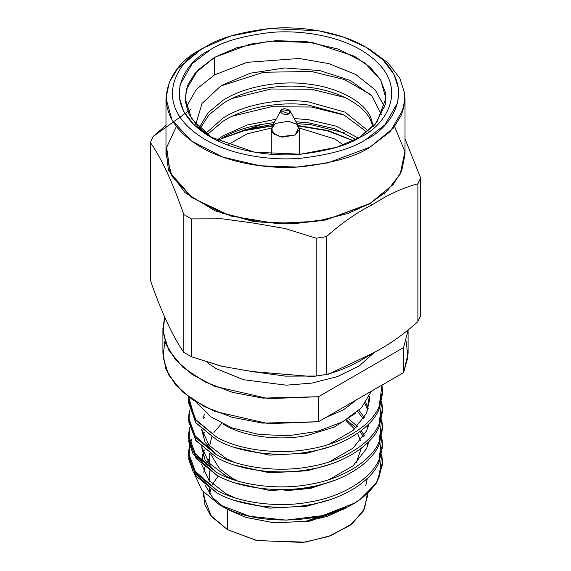 <?xml version="1.0" encoding="UTF-8"?>
<svg xmlns="http://www.w3.org/2000/svg" width="571" height="571" viewBox="0 0 571 571"><rect width="100%" height="100%" fill="white"/><g stroke="black" fill="none" stroke-linecap="round" stroke-linejoin="round"><path stroke-width="0.86" d="M204.389 452.625L203.647 454.266L204.389 452.625M203.119 455.615L201.663 461.896M226.123 493.822L209.157 480.703L201.691 464.623L209.157 480.703L226.123 493.822L234.595 497.741L226.123 493.822M201.527 461.775L202.669 454.273L201.527 461.775M203.119 452.924L204.389 449.941L203.119 452.924M305.342 521.43L327.247 516.384L346.319 507.747L305.342 521.43L348.017 506.791L353.941 503.365L322.679 515.613L286.185 520.138L249.934 516.327L219.485 504.771L201.963 490.353L194.147 473.459L201.963 490.353L219.485 504.771L227.536 509.418L227.536 529.681L210.478 515.292L204.903 504.864L203.783 492.473M234.724 500.482L269.626 508.154L307.234 506.113L329.274 499.875L307.234 506.113L269.626 508.154L234.724 500.482M367.803 445.437L367.039 443.353M363.506 436.579L359.851 431.69M356.111 427.736L346.676 420.263M204.389 434.959L203.647 436.601L204.389 434.959M201.527 446.808L205.096 459.919L215.41 471.803L205.096 459.919L201.527 446.808M226.123 476.157L209.157 463.038L201.691 446.957L209.157 463.038L226.123 476.157L234.595 480.075L226.123 476.157M203.119 435.259L204.389 432.268L203.119 435.259M348.638 418.914L357.467 426.394M361.207 430.67L364.341 435.238M367.767 442.653L368.216 444.095M234.724 482.816L269.626 490.482L307.234 488.448L329.274 482.209L307.234 488.448L269.626 490.482L234.724 482.816M367.803 427.772L367.039 425.688L367.803 427.772M363.506 418.907L357.596 411.541L363.506 418.907M201.527 429.142L205.096 442.254L215.41 454.138L205.096 442.254L201.527 429.142M226.123 458.492L209.157 445.373L201.691 429.292L209.157 445.373L226.123 458.492L234.595 462.41L226.123 458.492M358.945 410.306L364.341 417.572M367.767 424.988L368.216 426.43M368.83 441.59L366.611 448.535L353.064 465.808L329.417 479.462L353.064 465.808L366.611 448.535M234.724 465.151L269.626 472.817L307.234 470.782L329.274 464.544L307.234 470.782L269.626 472.817L234.724 465.151M367.803 410.106L364.955 403.647L367.803 410.106M365.775 402.526L368.216 408.765M368.83 423.918L366.611 430.869L353.064 448.142L329.417 461.796L353.064 448.142L366.611 430.869M234.724 447.486L269.626 455.151L307.234 453.117L329.274 446.879L307.234 453.117L269.626 455.151L234.724 447.486M369.444 401.292L369.002 397.23L369.444 401.292M222.861 423.996L226.123 425.845L222.861 423.996M369.294 396.652L369.473 399.943L366.611 413.204L353.064 430.477L329.417 444.131L353.064 430.477L366.611 413.204L369.294 396.652M381.985 385.082L382.491 391.106L379.187 406.309C371.664 425.502 342.386 443.66 310.603 448.849C279.312 455.108 239.328 450.176 216.916 437.3L196.081 420.477L188.509 399.943L188.658 396.981L195.054 419.085L216.916 437.3C239.328 450.176 279.312 455.108 310.603 448.849C342.386 443.66 371.664 425.502 379.187 406.309L381.985 385.082M188.509 399.943L188.509 402.641L196.081 423.175L216.916 439.998C239.328 452.874 279.312 457.806 310.603 451.547C342.386 446.358 371.664 428.2 379.187 409.007L382.491 393.804L382.491 391.106M381.706 401.285L382.491 408.772L379.187 423.975C371.664 443.167 342.386 461.325 310.603 466.514C279.312 472.774 239.328 467.842 216.916 454.966L196.081 438.143L188.509 417.608L189.472 410.114L188.894 422.369L193.598 434.56L216.916 454.966C239.328 467.842 279.312 472.774 310.603 466.514C342.386 461.325 371.664 443.167 379.187 423.975L381.706 401.285M188.509 417.608L188.509 420.306L196.081 440.841L216.916 457.664C239.328 470.54 279.312 475.472 310.603 469.212C342.386 464.023 371.664 445.865 379.187 426.673L382.491 411.47L382.491 408.772M188.537 418.957L195.603 440.212L216.916 457.664C239.328 470.54 279.312 475.472 310.603 469.212C342.386 464.023 371.664 445.865 379.187 426.673L382.47 410.121L381.392 402.626M381.706 418.95L382.491 426.437L379.187 441.64C371.664 460.833 342.386 478.998 310.603 484.187C279.312 490.439 239.328 485.507 216.916 472.631L196.081 455.808L188.509 435.273L189.472 427.779L188.894 440.034L193.598 452.225L216.916 472.631C239.328 485.507 279.312 490.439 310.603 484.187C342.386 478.998 371.664 460.833 379.187 441.64L381.706 418.95M188.509 435.273L188.509 437.971L196.081 458.506L216.916 475.329L193.191 454.252L188.744 441.676L189.857 429.128L188.537 436.622M382.47 427.786L379.187 444.338C371.664 463.531 342.386 481.696 310.603 486.885C279.312 493.137 239.328 488.205 216.916 475.329C239.328 488.205 279.312 493.137 310.603 486.885C342.386 481.696 371.664 463.531 379.187 444.338L382.491 429.135L382.491 426.437M381.706 436.615L382.491 444.102L379.187 459.305C371.664 478.498 342.386 496.663 310.603 501.852C279.312 508.104 239.328 503.172 216.916 490.296L196.081 473.473L188.509 452.939L189.472 445.444L188.894 457.699L193.598 469.89L216.916 490.296C239.328 503.172 279.312 508.104 310.603 501.852C342.386 496.663 371.664 478.498 379.187 459.305L381.706 436.615M189.857 444.095L191.813 439.156L189.857 444.095M191.813 441.854L190.3 445.437L191.813 441.854M188.509 452.939L188.509 455.637L196.081 476.171L216.916 493.001L193.191 471.917L188.744 459.341L189.857 446.793L188.537 454.288M381.392 437.957L382.47 445.451L379.187 462.003C371.664 481.203 342.386 499.361 310.603 504.55C279.312 510.802 239.328 505.87 216.916 493.001C239.328 505.87 279.312 510.802 310.603 504.55C342.386 499.361 371.664 481.203 379.187 462.003L382.491 446.8L382.491 444.102M261.882 124.421L274.244 122.551L261.882 124.421C247.043 126.848 234.153 131.194 223.197 137.461C234.153 131.194 247.043 126.848 261.882 124.421L221.805 138.282M296.071 121.794L308.304 122.786L334.428 128.711L355.94 139.467L334.428 128.711L308.304 122.786L296.071 121.794M358.41 138.168L336.176 126.184L308.304 119.632L294.308 118.582L308.304 119.632L336.176 126.184L358.41 138.168M276.086 119.211L247.043 125.035L223.197 135.755L216.666 140.266L223.197 135.755L247.043 125.035L276.086 119.211M217.851 140.837L223.197 137.461M207.216 134.62L223.197 121.145C243.553 107.833 279.883 100.953 308.304 105.021L343.449 114.557L366.989 132.186L343.449 114.557L308.304 105.021C279.883 100.953 243.553 107.833 223.197 121.145L207.216 134.62M368.395 131.023L344.97 112.116L308.304 101.866C279.883 97.798 243.553 104.679 223.197 117.99L205.631 133.45L223.197 117.99C243.553 104.679 279.883 97.798 308.304 101.866L344.97 112.116L368.395 131.023M199.971 128.682L208.979 114.864L223.197 103.38C243.553 90.068 279.883 83.188 308.304 87.256C337.175 90.354 363.77 104.443 370.608 120.26L372.942 126.805L370.608 120.26C363.77 104.443 337.175 90.354 308.304 87.256C279.883 83.188 243.553 90.068 223.197 103.38L208.979 114.864L199.971 128.682M373.405 126.319L370.608 117.105C363.77 101.288 337.175 87.199 308.304 84.101C279.883 80.033 243.553 86.913 223.197 100.225L208.044 112.744L199.115 127.861L208.044 112.744L223.197 100.225C243.553 86.913 279.883 80.033 308.304 84.101C337.175 87.199 363.77 101.288 370.608 117.105L373.405 126.319M195.789 124.342L202.034 103.472L221.198 85.6L250.255 73.209L284.808 67.956L319.803 70.583L350.223 80.404L371.835 95.928L381.671 114.942L371.835 95.928L350.223 80.404L319.803 70.583L284.808 67.956L250.255 73.209L221.198 85.6L202.034 103.472L195.789 124.342M384.711 107.12L375.233 89.925L355.883 74.573L329.017 63.659L299.204 58.478L247.115 62.339L214.532 74.901L196.253 89.369L186.289 107.12L196.253 89.369L214.532 74.901L247.115 62.339L299.204 58.478L329.017 63.659L355.883 74.573L375.233 89.925L384.711 107.12M214.532 57.386L194.932 73.388L187.93 84.779L185.132 98.362L191.656 118.911L212.426 138.082L197.944 126.691L188.887 114.057L185.268 101.338L186.324 89.476L197.73 70.254L214.532 57.386L214.532 74.901L214.532 57.386L236.822 47.686L270.133 41.098L312.708 42.589L354.334 56.194L370.022 67.114L380.436 79.562L385.325 92.352L385.304 104.493L375.076 124.499L358.574 138.082L376.91 122.287L385.868 98.362L380.8 80.183L364.526 62.639L338.317 49.092L306.97 41.754L276.2 40.662L249.927 44.181L214.532 57.386M220.37 86.121L263.616 72.26L311.473 71.482L344.634 79.612L370.443 94.458L344.634 79.612L311.473 71.482L263.616 72.26L220.37 86.121M232.347 98.412L271.175 88.997L311.473 89.247L344.991 97.52L311.473 89.247L271.175 88.997L232.347 98.412M232.347 116.177L271.175 106.763L311.473 107.013L344.991 115.285L311.473 107.013L271.175 106.763L232.347 116.177M384.105 194.24L384.354 193.441M353.356 140.744L327.44 130.795L298.376 125.97L327.44 130.795L353.356 140.744M272.353 125.991L243.881 130.709L222.333 138.41L246.03 129.374L273.281 124.307L246.03 129.374L222.333 138.41L243.881 130.709L272.353 125.991M297.056 123.586L311.473 124.785L344.991 133.05L311.473 124.785L297.056 123.586M353.706 140.873L328.275 130.581L298.126 125.527L328.097 130.531L353.428 140.709M272.517 125.691L246.137 130.024L222.333 138.41L246.137 130.024L272.517 125.691M360.801 136.833L360.801 136.833C385.853 125.863 415.51 82.652 360.801 49.884C335.541 34.952 298.169 29.828 270.44 32.49C242.361 35.944 222.283 41.747 210.199 49.884L192.127 63.795L180.079 84.658L179.251 97.527L183.619 111.259L193.976 124.792L210.199 136.833L254.495 152.179L300.56 154.22L336.704 147.268L360.801 136.833C348.717 144.97 328.639 150.765 300.56 154.22C272.831 156.889 235.459 151.765 210.199 136.833C155.49 104.058 185.147 60.854 210.199 49.884C222.283 41.747 242.361 35.944 270.44 32.49C298.169 29.828 335.541 34.952 360.801 49.884C415.51 82.652 385.853 125.863 360.801 136.833M165.983 98.362L165.983 154.662L172.014 176.311L191.392 197.202L222.604 213.34L259.933 222.069L296.57 223.368L327.868 219.185L370.015 203.454L393.348 184.397L401.691 170.836L405.017 154.662L405.017 98.362L401.691 114.535L393.348 128.097L370.015 147.154L327.868 162.885L296.57 167.067L259.933 165.768L222.604 157.039L191.392 140.901L172.014 120.01L165.983 98.362L169.309 82.188L177.652 68.62L200.985 49.57L205.324 47.065C178.644 58.749 147.068 104.757 205.324 139.645C232.219 155.548 272.01 161.001 301.538 158.167C331.43 154.484 352.814 148.31 365.676 139.645C392.356 127.968 423.932 81.96 365.676 47.065C338.781 31.169 298.99 25.709 269.462 28.55C239.57 32.233 218.186 38.4 205.324 47.065L230.977 35.959L269.462 28.55L318.518 30.727L343.478 37.094L365.683 47.065L382.948 59.884L393.976 74.294L398.629 88.919L397.751 102.616L384.918 124.835L365.676 139.645C352.814 148.31 331.43 154.484 301.538 158.167C272.01 161.001 232.219 155.548 205.324 139.645C147.068 104.757 178.644 58.749 205.324 47.065L200.985 49.57C172.87 61.882 139.588 110.374 200.985 147.154C229.342 163.913 271.282 169.666 302.402 166.668C333.914 162.792 356.454 156.283 370.015 147.154L390.293 131.544L403.818 108.119L404.746 93.68L399.843 78.27L388.216 63.081L370.015 49.57L365.683 47.065M190.85 109.332L153.114 136.526L150.366 142.45C161.493 158.381 172.649 182.413 183.826 214.546L191.335 218.886L183.826 214.546L183.826 352.393L191.335 356.725L191.335 218.886L222.212 218.8L253.724 223.104L285.214 228.543L316.213 238.2L285.214 228.543L253.724 223.104L222.212 218.8L191.335 218.886L191.335 356.725L222.333 366.382L253.817 371.821L285.336 376.125L316.213 376.046L316.213 238.2L326.469 236.615L316.213 238.2L316.213 376.046L326.469 374.462L326.469 236.615C341.451 223.225 356.682 212.619 372.178 204.796C387.745 194.697 402.983 187.709 417.886 183.833C402.983 187.709 387.745 194.697 372.178 204.796C356.682 212.619 341.451 223.225 326.469 236.615L326.469 374.462C341.379 370.586 356.611 363.599 372.178 353.499C387.673 345.676 402.912 335.07 417.886 321.68L417.886 183.833L420.634 177.916L417.886 183.833L417.886 321.68L420.634 315.756L420.634 177.916L405.017 138.832L420.634 177.916L420.634 315.756L417.886 321.68C402.912 335.07 387.673 345.676 372.178 353.499L328.582 374.126L312.565 376.582L251.882 371.528L221.362 366.182L191.335 356.725L183.826 352.393C172.692 336.462 161.536 312.43 150.366 280.29C161.536 312.43 172.692 336.462 183.826 352.393L183.826 214.546C172.649 182.413 161.493 158.381 150.366 142.45L150.366 280.29L150.366 142.45L153.114 136.526L165.983 125.363M165.983 147.875L168.381 170.008L184.84 192.477L215.06 210.82L253.467 221.484L292.273 223.889L325.72 219.992L370.422 203.69L325.72 219.992L292.273 223.889L253.467 221.484L215.06 210.82L184.84 192.477L168.381 170.008L165.983 147.875M394.618 126.512L404.903 151.608L400.228 174.005L386.803 191.278L370.015 203.454L348.024 213.468L316.534 221.298L275.7 223.432L230.72 215.988L192.206 197.794L170.158 172.742L166.639 147.418L176.382 126.512M372.178 204.796L370.422 203.69L372.178 204.796M275.4 123.457L288.384 121.266L296.47 124.2L299.461 129.217L295.335 134.97L282.352 137.168L274.266 134.235L271.268 129.217L275.4 123.457M281.903 109.696L290.039 110.845L288.833 113.7L280.696 110.845L281.903 109.696C276.55 111.366 285.95 116.791 288.833 113.7C294.186 112.037 284.786 106.613 281.903 109.696M280.696 110.845L271.932 126.748L272.267 132.222L279.89 136.719L295.335 134.97L298.804 126.748L290.039 110.845M334.906 139.024L299.304 128.004L334.906 139.024L343.392 144.963L334.906 139.024M271.418 128.032L247.079 133.857L227.608 144.963L247.079 133.857L271.418 128.032M346.055 420.677L354.67 429.078M357.532 433.332L360.529 440.634M361.322 448.249L356.047 463.131L361.322 448.249M237.6 481.003L231.869 478.013L219.214 468.334L210.585 453.895L219.214 468.334L231.869 478.013L237.6 481.003M209.671 445.972L211.698 436.943M213.939 432.54L221.662 423.404M284.629 490.832L310.545 488.383L335.191 480.132M367.36 493.722L364.555 508.74L352.336 523.621L331.301 535.47L305.342 542.136L257.293 540.651L227.536 529.681L256.443 540.473L303.037 542.45L328.639 536.462L350.052 525.391L363.334 511.066L367.474 496.213L367.474 493.615M218.208 476.014L212.533 484.258M210.62 489.247L209.743 494.036M209.65 478.262L208.522 479.94M205.596 485.635L205.424 486.085M203.526 492.188L203.526 496.213L211.527 516.612L227.536 529.681L227.536 509.418L246.08 517.447L273.909 522.8L309.368 521.223L344.877 508.604M223.732 507.069L212.869 497.898L205.125 485.257L212.869 497.898L223.732 507.069M203.776 472.238L204.875 467.392L203.776 472.238M205.624 465.294L206.809 462.674L205.624 465.294M207.637 461.14L209.65 457.992L207.637 461.14M367.367 478.37L365.661 485.857M344.163 509.011L310.039 521.109L274.301 522.836L246.222 517.49L227.536 509.418L219.485 504.771C255.801 526.969 325.72 524.628 359.98 499.561L353.941 503.365M382.477 462.753L376.831 482.538L359.98 499.561L376.239 483.473L382.477 464.723M381.706 454.28L382.491 461.768L379.187 476.971C375.682 485.022 369.28 492.552 359.98 499.561C369.28 492.552 375.682 485.022 379.187 476.971L381.706 454.28M355.619 413.226L334.263 427.101L307.234 435.452C280.147 440.976 245.523 436.879 226.123 425.845C245.523 436.879 280.147 440.976 307.234 435.452L334.263 427.101L355.619 413.226M203.647 418.936L204.389 417.294M204.389 414.603L203.119 417.594M382.47 392.455L379.187 409.007C371.664 428.2 342.386 446.358 310.603 451.547C279.312 457.806 239.328 452.874 216.916 439.998L195.603 422.547L188.537 401.292M207.266 362.706L216.159 368.602L243.524 379.736L286.314 385.182L311.987 383.084L337.447 376.589L359.345 365.825L374.769 352L359.345 365.825L337.447 376.589L311.987 383.084L286.314 385.182L243.524 379.736L216.159 368.602M164.691 316.577L163.128 332.736L168.759 350.159L182.77 367.182L204.775 381.828L232.561 392.398L262.796 398.115L318.475 396.731L403.569 347.603L408.037 330.516L403.569 347.603L318.475 396.731L268.47 398.651L214.71 386.346L192.22 374.483L175.618 359.937L165.925 344.149L162.913 328.568L164.691 316.577M162.913 328.568L162.913 353.592L165.925 369.173L175.618 384.961L192.22 399.507L214.71 411.37L268.47 423.675L318.475 421.755L318.475 396.731L318.475 421.755L403.569 372.627L403.569 347.603L403.569 372.627L408.087 353.592L408.087 330.481M406.152 341.08L407.922 357.21L403.569 372.627L318.475 421.755L262.532 423.111L232.176 417.315L204.339 406.631L182.385 391.856L168.509 374.726L163.078 357.246L164.848 341.08M325.598 417.644L343.464 409.828L357.003 399.507L343.464 409.828L325.598 417.644M196.56 402.291L210.649 416.766L232.219 427.964L259.155 434.517L288.648 435.694L317.555 431.369L342.743 421.755L361.407 407.837L371.471 391.156M205.317 47.065L200.985 49.57M328.582 374.126L312.565 376.575M299.461 129.217L299.461 154.313M271.268 129.217L271.268 154.291M209.65 453.267L209.65 463.616M209.65 470.932L209.65 481.282M209.65 488.598L209.65 493.908M227.529 509.418L219.485 504.771M382.491 461.768L382.491 463.688"/></g></svg>
